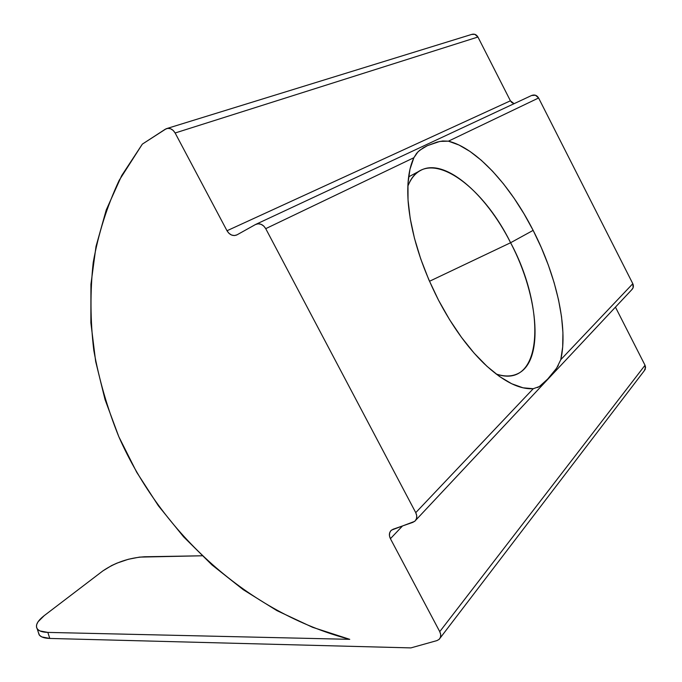 <?xml version="1.0" encoding="UTF-8"?>
<svg xmlns="http://www.w3.org/2000/svg" width="682" height="682" viewBox="0 0 682 682"><rect width="100%" height="100%" fill="white"/><g stroke="black" fill="none" stroke-linecap="round" stroke-linejoin="round"><path stroke-width="1.02" d="M510.596 242.732L429.49 281.282L510.596 242.732C479.915 180.27 423.403 143.868 407.836 186.271C410.803 178.693 415.031 173.424 420.538 170.466C444.101 157.261 485.644 193.074 510.596 242.732L533.145 230.371L510.596 242.732C539.394 297.292 544.526 363.532 516.368 374.282C510.571 376.635 503.81 376.532 496.087 373.983C542.932 390.547 546.691 309.56 510.596 242.732M533.256 388.706C519.13 389.567 502.711 381.161 484.007 363.506C467.349 347.249 452.192 326.149 438.535 300.216L449.557 319.636L461.552 337.454L474.135 353.14L486.939 366.277L499.582 376.549L511.713 383.761L523.034 387.811L533.256 388.706L415.747 512.659C417.41 516.24 417.043 519.147 414.647 521.38L391.477 530.119C389.124 532.31 388.774 535.165 390.419 538.695L402.508 525.958L390.419 538.695L439.754 631.651C441.254 634.797 441.041 637.38 439.097 639.409L436.906 640.611L410.879 647.9L49.777 638.446C44.339 638.267 40.792 637.056 39.147 634.823L38.32 632.274L39.496 635.274L41.824 636.92L49.777 638.446L47.842 632.402L349.747 639.332C248.725 612.896 161.617 533.767 118.813 436.693C107.483 408.595 99.146 379.84 93.809 350.437C90.271 320.898 90.075 291.589 93.212 262.519C98.327 233.849 106.972 206.458 119.162 180.363L142.342 144.124L121.686 175.615L106.239 209.971L96.017 246.432L90.936 284.275L90.876 322.816L95.659 361.451L105.045 399.592L118.813 436.693L136.698 472.259L158.395 505.797L183.62 536.853L212.025 564.969L243.261 589.7L276.926 610.629L312.586 627.304L349.747 639.332L47.842 632.402L49.777 638.446L410.879 647.9L436.906 640.611L439.148 639.366L440.478 637.218L440.691 634.516L439.754 631.651L645.027 365.245L645.598 367.359L644.243 370.786L645.325 369.132L645.027 365.245L615.445 307.13L645.027 365.245L439.754 631.651L390.419 538.695L389.456 535.771L389.627 532.94L390.905 530.647L393.113 529.232L412.925 522.327L415.193 520.878L416.523 518.533L416.719 515.643L415.747 512.659L265.733 228.658L413.88 157.713L409.967 169.289L407.972 183.484L408.032 199.996L410.197 218.402L414.451 238.223L420.717 258.879L428.825 279.748L438.535 300.216C420.99 265.673 410.871 233.022 408.194 202.256C406.856 183.441 408.748 168.59 413.88 157.713L416.591 153.356L419.677 150.287L427.358 145.667L437.136 142.052L442.703 140.978L448.424 141.174C476.045 147.806 510.145 185.069 533.145 230.371L524.023 213.824L514.1 198.24L503.546 183.935L492.549 171.182L481.313 160.279L470.06 151.481L459.012 145.036L448.424 141.174L538.601 97.986L632.811 283.703L560.774 359.687L562.693 346.891L562.923 332.458L561.533 316.729L558.575 300.046L554.151 282.749L548.354 265.145L541.303 247.583L533.145 230.371C556.41 275.528 568.277 327.88 560.774 359.687L556.614 368.203L547.672 379.073L539.351 386.566L533.256 388.706L415.747 512.659L265.733 228.658L413.88 157.713L418.075 151.719L423.258 147.824L427.358 145.667L439.881 141.413L448.424 141.174L538.601 97.986L535.455 95.241L531.602 95.497L255.997 224.276M102.846 570.919L44.211 615.641L102.846 570.919L111.618 565.566L116.903 563.153L128.327 559.283L139.503 557.109L202.051 555.787L144.49 556.768C129.128 557.782 115.241 562.505 102.846 570.919M167.09 128.455L471.671 34.424C474.322 33.64 476.411 34.509 477.937 37.024L510.409 100.808L514.075 103.681L511.705 102.488L510.409 100.808L227.004 230.746C229.655 234.949 232.92 236.356 236.773 234.966L255.741 224.395C259.697 222.963 263.03 224.378 265.733 228.658L263.721 226.006L261.061 224.301L258.163 223.781L255.477 224.531L237.029 234.83L234.403 235.563L231.573 235.034L228.982 233.346L227.004 230.746L175.129 132.99L477.937 37.024L510.409 100.808L227.004 230.746L175.129 132.99L173.151 130.39L170.577 128.753L167.806 128.344L165.274 129.222L142.342 144.124L166.246 128.719C169.784 127.687 172.742 129.111 175.129 132.99L477.937 37.024L474.843 34.33L471.654 34.424M560.774 359.687L632.811 283.703C633.842 286.073 633.459 288.111 631.668 289.824L633.118 287.727L632.811 283.703L538.601 97.986C536.87 95.224 534.535 94.389 531.602 95.497M47.842 632.402L39.888 630.918L37.57 629.29L36.487 627.167L36.649 624.635L38.047 621.788L44.211 615.641C37.45 620.935 35.114 625.334 37.22 628.847C38.857 631.055 42.403 632.24 47.842 632.402M558.268 365.586L554.85 370.667L547.672 379.073L541.039 385.373L537.569 387.564M408.612 176.877L420.538 170.466M644.243 370.786L440.137 638.045M631.668 289.824L415.705 520.255M39.147 634.823L37.22 628.847"/></g></svg>
